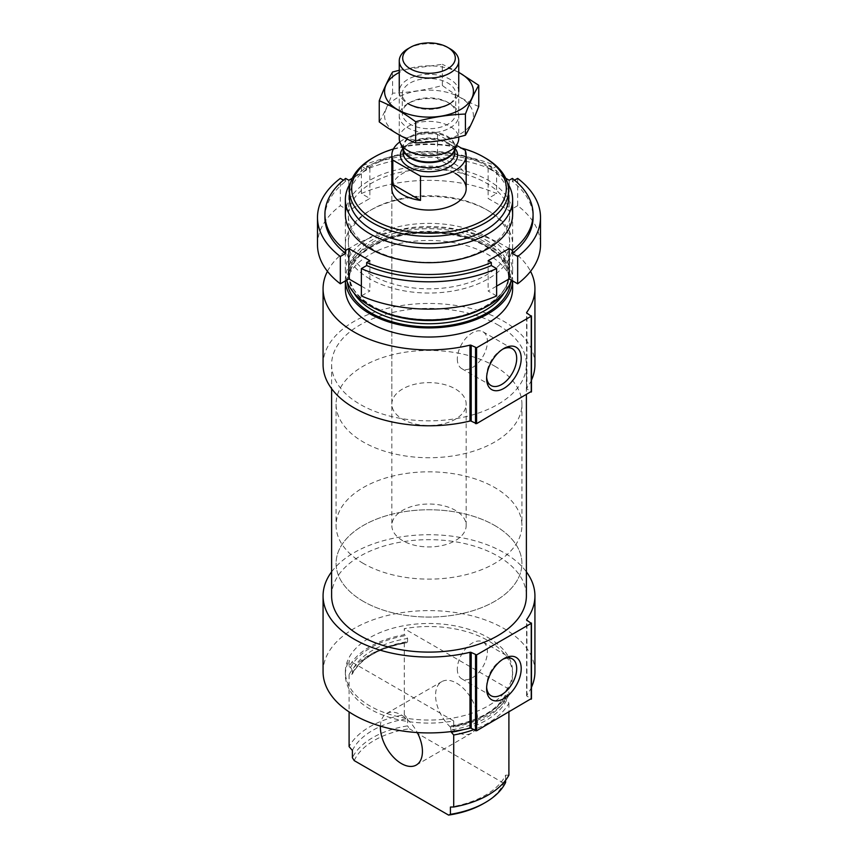 <?xml version="1.0" encoding="UTF-8"?>
<svg xmlns="http://www.w3.org/2000/svg" width="858" height="858" viewBox="0 0 858 858"><rect width="100%" height="100%" fill="white"/><g stroke="black" fill="none" stroke-linecap="round" stroke-linejoin="round"><path stroke-width="0.64" stroke-dasharray="4.29 3.22" d="M508.901 695.13A83.634 48.284 180 0 1 453.71 727.005L453.71 720.935A83.634 48.284 180 0 1 345.366 674.806A83.634 48.284 180 0 1 349.099 660.542L349.099 666.612A83.634 48.284 180 0 1 404.29 634.738L404.29 628.667A83.634 48.284 180 0 1 488.138 640.658A83.634 48.284 180 0 1 512.634 674.806A83.634 48.284 180 0 1 508.901 689.06L508.901 695.13L507.41 694.272L505.609 695.055L505.609 698.251L508.901 703.131A83.634 48.284 180 0 1 473.627 729.708M488.138 637.623A83.634 48.284 180 0 1 512.634 671.771A83.634 48.284 180 0 1 429 720.055A83.634 48.284 180 0 1 345.366 671.771A83.634 48.284 180 0 1 396.997 627.155A83.634 48.284 180 0 1 488.138 637.623M349.099 666.612L350.59 667.47L352.391 670.334A79.547 45.924 180 0 1 407.582 638.459L405.78 635.596L404.29 634.738M451.147 725.879C479.118 720.613 497.318 710.145 505.727 694.476L505.609 695.055A79.547 45.924 180 0 1 450.418 726.919L451.147 725.879L453.71 727.005M407.582 638.459L407.582 641.655L406.853 642.696C378.882 647.972 360.682 658.44 352.273 674.109M352.391 670.334L352.391 673.53L351.49 674.581L349.099 674.602A83.634 48.284 180 0 1 404.29 642.739L406.681 642.717A80.663 46.568 180 0 0 351.49 674.581L352.391 673.53A79.547 45.924 180 0 1 407.582 641.655M450.418 726.919L451.319 732.217M404.29 642.739L404.29 714.757A83.634 48.284 180 0 0 349.099 746.621M349.099 674.602L349.099 711.925M508.901 703.131L508.901 712.129M352.391 750.45A79.547 45.924 180 0 1 407.582 718.586L404.29 714.757M508.901 775.149L505.609 775.182A79.547 45.924 180 0 1 450.418 807.046M407.582 718.586L407.582 725.868A79.547 45.924 180 0 0 352.391 757.732M505.609 775.182L505.609 780.254M354.215 760.606A77.317 44.637 180 0 1 409.405 728.742L407.582 725.868M505.609 782.464L503.785 783.236A77.317 44.637 180 0 1 483.665 803.485M503.785 783.236L409.405 728.742M393.447 148.96A77.317 44.637 180 0 1 461.229 148.026M391.827 404.086A37.173 21.461 180 0 1 414.779 384.255A37.173 21.461 180 0 1 455.287 388.91A37.173 21.461 180 0 1 466.173 404.086A37.173 21.461 180 0 1 429 425.547A37.173 21.461 180 0 1 391.827 404.086L391.827 188.599A37.173 21.461 180 0 1 414.779 168.769A37.173 21.461 180 0 1 455.287 173.423M372.747 157.947A79.547 45.924 180 0 1 485.242 157.947M349.453 197.705A79.547 45.924 180 0 1 398.562 155.277A79.547 45.924 180 0 1 485.242 165.229A79.547 45.924 180 0 1 508.547 197.705M350.514 182.958A83.634 48.284 180 0 1 488.138 165.487A83.634 48.284 180 0 1 507.486 182.958M346.664 280.137A83.634 48.284 180 0 1 345.366 271.654A83.634 48.284 180 0 1 396.997 227.038A83.634 48.284 180 0 1 488.138 237.505A83.634 48.284 180 0 1 512.634 271.654A83.634 48.284 180 0 1 511.336 280.137M345.399 280.877A83.634 48.284 180 0 1 345.366 279.644A83.634 48.284 180 0 1 396.997 235.038A83.634 48.284 180 0 1 488.138 245.506A83.634 48.284 180 0 1 512.634 279.644A83.634 48.284 180 0 1 512.601 280.877M345.366 288.749A83.634 48.284 180 0 1 396.997 244.144A83.634 48.284 180 0 1 488.138 254.612A83.634 48.284 180 0 1 512.634 288.749M531.456 380.169A105.931 61.165 180 0 1 526.683 388.288A1.115 0.643 180 0 0 526.93 388.996L531.241 391.484L531.241 315.615M327.445 271.343A105.931 61.165 180 0 1 429 227.595A105.931 61.165 180 0 1 530.555 271.343M323.069 364.629A105.931 61.165 180 0 1 429 303.464A105.931 61.165 180 0 1 534.931 364.629M497.865 324.871A97.383 56.22 180 0 1 526.383 364.629A97.383 56.22 180 0 1 429 420.849A97.383 56.22 180 0 1 331.617 364.629A97.383 56.22 180 0 1 391.731 312.677A97.383 56.22 180 0 1 497.865 324.871M331.617 595.892A97.383 56.22 180 0 1 391.731 543.951A97.383 56.22 180 0 1 497.865 556.134A97.383 56.22 180 0 1 526.383 595.892M531.456 687.301A105.931 61.165 180 0 1 526.683 695.43A1.115 0.643 180 0 0 526.93 696.128L531.241 698.626L531.241 622.747M331.617 571.825A105.931 61.165 180 0 1 429 534.727A105.931 61.165 180 0 1 526.383 571.825M323.069 671.771A105.931 61.165 180 0 1 429 610.606A105.931 61.165 180 0 1 534.931 671.771M380.394 726.115A29.74 17.171 60 0 1 386.529 713.545A29.74 17.171 60 0 1 401.405 715.014A29.74 17.171 60 0 1 417.288 732.55M453.71 720.935L349.099 660.542M508.901 689.06L404.29 628.667M456.595 683.15A29.74 17.171 60 0 1 476.029 709.351A29.74 17.171 60 0 1 471.471 733.182A29.74 17.171 60 0 1 441.731 716.012A29.74 17.171 60 0 1 441.731 681.67A29.74 17.171 60 0 1 456.595 683.15M457.325 358.891A21.268 12.28 120 0 0 461.733 368.629A21.268 12.28 120 0 0 483 356.349A21.268 12.28 120 0 0 483 331.789A21.268 12.28 120 0 0 466.613 337.484A21.268 12.28 120 0 0 457.325 358.891M502.745 349.174A21.268 12.28 120 0 0 501.662 349.753A21.268 12.28 120 0 0 486.615 375.804A21.268 12.28 120 0 0 486.658 377.037M486.615 375.804L486.615 378.399M457.325 669.068A21.268 12.28 120 0 0 461.733 678.807A21.268 12.28 120 0 0 483 666.527A21.268 12.28 120 0 0 483 641.966A21.268 12.28 120 0 0 466.613 647.661A21.268 12.28 120 0 0 457.325 669.068M502.745 659.341A21.268 12.28 120 0 0 501.662 659.931A21.268 12.28 120 0 0 486.615 685.982A21.268 12.28 120 0 0 486.658 687.215M486.615 685.982L486.615 688.577M494.712 366.141A92.921 53.646 180 0 1 521.921 404.086A92.921 53.646 180 0 1 429 457.732A92.921 53.646 180 0 1 336.079 404.086A92.921 53.646 180 0 1 393.436 354.515A92.921 53.646 180 0 1 494.712 366.141M494.712 525.482A92.921 53.646 180 0 1 521.921 563.416A92.921 53.646 180 0 1 429 617.063A92.921 53.646 180 0 1 336.079 563.416A92.921 53.646 180 0 1 393.436 513.845A92.921 53.646 180 0 1 494.712 525.482M505.705 178.249L488.138 168.114L491.323 166.27A104.075 60.092 180 0 0 366.677 166.27L366.677 169.305A104.075 60.092 180 0 1 491.323 169.305L496.632 166.248L496.632 193.554A111.508 64.382 180 0 0 361.368 193.554L369.862 198.466L348.831 210.607L340.336 205.695L340.336 178.378M491.323 166.27L491.323 169.305M512.355 178.41L512.355 181.446A104.075 60.092 180 0 1 533.075 217.428M366.677 169.305L361.368 166.248A111.508 64.382 180 0 1 496.632 166.238M514.553 180.18L512.355 181.446M361.368 166.248L361.368 193.554M517.664 178.378L517.664 205.695A111.508 64.382 180 0 1 540.508 244.744M366.677 166.27L369.862 168.114L352.295 178.249M346.353 207.014A83.634 48.284 180 0 1 429 166.109A83.634 48.284 180 0 1 511.647 207.014M345.645 178.41L345.645 181.446L343.447 180.18M324.925 217.428A104.075 60.092 180 0 1 345.645 181.446M317.492 244.744A111.508 64.382 180 0 1 340.336 205.695M369.862 278.893A83.634 48.284 180 0 1 369.862 210.607A83.634 48.284 180 0 1 488.138 210.607A83.634 48.284 180 0 1 488.138 278.893A83.634 48.284 180 0 1 369.862 278.893M517.664 205.695L509.169 210.607L488.138 198.466L496.632 193.554M496.632 295.935L488.138 291.023L496.632 286.122M361.368 286.122L369.862 291.023L361.368 295.935M371.997 248.723A80.62 46.547 180 0 1 348.38 215.819A80.62 46.547 180 0 1 429 169.273A80.62 46.547 180 0 1 509.62 215.819A80.62 46.547 180 0 1 459.845 258.816A80.62 46.547 180 0 1 371.997 248.723M371.997 275.193A80.62 46.547 180 0 1 348.38 242.278A80.62 46.547 180 0 1 371.997 209.373A80.62 46.547 180 0 1 486.003 209.373A80.62 46.547 180 0 1 509.62 242.278A80.62 46.547 180 0 1 459.845 285.285A80.62 46.547 180 0 1 371.997 275.193M369.862 260.682L369.862 291.023M488.138 260.682L488.138 291.023M509.169 180.255L509.169 210.607M488.138 168.114L488.138 198.466M348.831 180.255L348.831 210.607M369.862 168.114L369.862 198.466M399.828 141.913A37.173 21.461 180 0 1 437.494 134.32L456.638 145.367M402.713 540.658A37.173 21.461 180 0 1 391.827 525.482A37.173 21.461 180 0 1 429 504.021A37.173 21.461 180 0 1 466.173 525.482A37.173 21.461 180 0 1 443.221 545.302A37.173 21.461 180 0 1 402.713 540.658M437.494 134.32L437.494 158.601L465.186 174.592A37.173 21.461 0 0 0 437.494 158.601M465.186 150.311L465.186 174.592M363.288 563.416A92.921 53.646 180 0 1 336.079 525.482A92.921 53.646 180 0 1 429 471.825A92.921 53.646 180 0 1 521.921 525.482A92.921 53.646 180 0 1 464.564 575.042A92.921 53.646 180 0 1 363.288 563.416M363.288 601.351A92.921 53.646 180 0 1 336.079 563.416A92.921 53.646 180 0 1 429 509.77A92.921 53.646 180 0 1 521.921 563.416A92.921 53.646 180 0 1 464.564 612.987A92.921 53.646 180 0 1 363.288 601.351M407.968 48.745A29.74 17.171 180 0 1 450.032 48.745M399.26 138.567A29.74 17.171 180 0 1 429 121.396A29.74 17.171 180 0 1 458.74 138.567M460.414 133.891A44.423 25.643 0 0 0 440.497 90.991A44.423 25.643 0 0 0 386.1 122.394A44.423 25.643 0 0 0 460.414 133.891M450.032 127.896A29.74 17.171 0 0 0 450.032 103.614A29.74 17.171 0 0 0 407.968 103.614A29.74 17.171 0 0 0 407.968 127.896A29.74 17.171 0 0 0 450.032 127.896M379.247 121.9C383.698 114.318 388.138 104.74 392.578 93.179C409.159 92.6 425.75 90.036 442.331 85.489C454.311 94.391 466.452 101.394 478.753 106.51M442.331 85.489L442.331 64.307L399.26 70.292M458.74 72.287L442.331 64.307M392.578 93.179L392.578 71.997M447.897 102.392L450.032 103.614L447.897 104.848A26.716 15.423 0 0 0 455.716 93.94A26.716 15.423 0 0 0 429 78.518A26.716 15.423 0 0 0 402.284 93.94A26.716 15.423 0 0 0 410.103 104.848A26.716 15.423 0 0 0 447.897 104.848L450.032 103.614A29.74 17.171 0 0 0 450.032 79.344A29.74 17.171 0 0 0 407.968 79.344A29.74 17.171 0 0 0 407.968 103.614L410.103 102.392A26.716 15.423 0 0 0 402.284 113.299A26.716 15.423 0 0 0 418.779 127.542A26.716 15.423 0 0 0 447.897 124.206A26.716 15.423 0 0 0 455.716 113.299A26.716 15.423 0 0 0 447.897 102.392A26.716 15.423 0 0 0 410.103 102.392M458.74 72.426A44.423 25.643 0 0 0 399.26 72.426M350.59 667.47A81.778 47.211 180 0 1 405.78 635.596M507.41 694.272A81.778 47.211 180 0 1 452.22 726.136M505.609 698.251A79.547 45.924 180 0 1 450.418 730.115M506.51 700.353A80.663 46.568 180 0 1 463.052 729.686M486.036 240.122A80.663 46.568 180 0 1 449.882 318.028A80.663 46.568 180 0 1 351.094 261.004A80.663 46.568 180 0 1 486.036 240.122M379.257 310.467A79.547 45.924 180 0 1 349.453 274.624A79.547 45.924 180 0 1 398.562 232.196A79.547 45.924 180 0 1 485.242 242.16A79.547 45.924 180 0 1 508.547 274.624A79.547 45.924 180 0 1 478.743 310.467M353.764 292.739A79.547 45.924 180 0 1 349.453 277.831A79.547 45.924 180 0 1 398.562 235.392A79.547 45.924 180 0 1 485.242 245.356A79.547 45.924 180 0 1 508.547 277.831A79.547 45.924 180 0 1 504.236 292.739M347.329 282.057A81.778 47.211 180 0 1 395.785 236.508A81.778 47.211 180 0 1 486.818 246.267A81.778 47.211 180 0 1 510.671 282.057M526.93 388.996L526.93 313.116M526.683 388.288L526.683 312.913M526.93 696.128L526.93 620.259M526.683 695.43L526.683 620.055M402.82 148.531A28.625 16.527 180 0 1 429 138.685A28.625 16.527 180 0 1 455.18 148.531M403.432 149.839A25.837 14.918 180 0 1 403.163 147.726L403.871 150.804A25.997 15.015 180 0 1 429 131.928A25.997 15.015 180 0 1 454.129 150.804L454.837 147.726A25.837 14.918 180 0 1 454.568 149.839M403.163 149.271L403.163 147.726A25.837 14.918 180 0 1 429 132.808A25.837 14.918 180 0 1 454.837 147.726L454.837 149.271M403.163 152.939A25.837 14.918 180 0 1 429 138.02A25.837 14.918 180 0 1 454.837 152.939C454.922 150.247 453.206 147.555 449.699 144.863C441.398 139.522 431.145 138.009 418.94 140.326C409.77 143.554 405.158 146.075 405.094 147.876L403.163 152.939M345.366 671.771L345.366 674.806M512.634 671.771L512.634 674.806M345.366 214.393L345.366 271.654M512.634 214.393L512.634 271.654M508.547 274.624C510.006 297.908 471.514 320.581 428.26 319.605C385.532 320.098 348.048 297.619 349.453 274.624L349.453 277.831C350.171 261.422 363.159 248.541 388.427 239.189C418.758 228.518 461.207 231.703 485.714 246.375C500.761 255.437 508.376 265.916 508.547 277.831L508.547 274.624M345.366 279.644L345.366 280.888M512.634 279.644L512.634 280.888M526.597 388.535L526.597 312.666M331.617 364.629L331.617 388.695M526.383 364.629L526.383 394.894M526.597 695.677L526.597 619.808M416.269 765.046L471.471 733.182M386.529 713.545L441.731 681.67M461.733 368.629L491.023 385.542M483 331.789L512.29 348.702M501.662 349.753L503.903 348.455M461.733 678.807L491.023 695.72M483 641.966L512.29 658.869M501.662 659.931L503.903 658.633M466.173 525.482L466.173 404.086M336.079 404.086L336.079 525.482M521.921 404.086L521.921 525.482M348.38 215.819L348.38 242.278M509.62 215.819L509.62 242.278M371.997 209.373L369.862 210.607M486.003 209.373L488.138 210.607M391.827 188.599L391.827 525.482M399.26 91.474L399.26 134.953M458.74 91.474L458.74 136.937M455.716 113.299L455.716 93.94M402.284 113.299L402.284 93.94M410.103 104.848L407.968 103.614"/><path stroke-width="1.29" d="M473.627 729.708A83.634 48.284 180 0 1 453.71 734.995L451.319 732.217A80.663 46.568 180 0 0 463.052 729.686M349.099 711.925L349.099 746.621L352.391 750.45L352.391 757.732L354.215 760.606L448.595 815.1L450.418 814.328L450.418 807.046L453.71 807.013L453.71 734.995M508.901 712.129L508.901 775.149A83.634 48.284 180 0 1 453.71 807.013M505.609 780.254L505.609 782.464A79.547 45.924 180 0 1 485.253 802.573A79.547 45.924 180 0 1 450.418 814.328M485.253 802.573L483.665 803.485A77.317 44.637 180 0 1 448.595 815.1M461.229 148.026A77.317 44.637 180 0 1 483.665 157.035L483.665 157.035A77.317 44.637 180 0 1 483.665 220.163A77.317 44.637 180 0 1 374.335 220.163A77.317 44.637 180 0 1 374.335 157.035A77.317 44.637 180 0 1 393.447 148.96M455.287 173.423A37.173 21.461 180 0 1 466.173 188.599A37.173 21.461 180 0 1 429 210.06A37.173 21.461 180 0 1 391.827 188.599L391.827 155.212A37.173 21.461 180 0 1 399.828 141.913M485.253 157.947L483.665 157.035L485.242 157.947A79.547 45.924 180 0 1 485.253 157.947A79.547 45.924 180 0 1 508.547 190.422A79.547 45.924 180 0 1 429 236.347A79.547 45.924 180 0 1 349.453 190.422A79.547 45.924 180 0 1 372.747 157.947L374.335 157.035M508.547 190.422L508.547 197.705A79.547 45.924 180 0 1 429 243.629A79.547 45.924 180 0 1 349.453 197.705L349.453 190.422M507.486 182.958A83.634 48.284 180 0 1 512.634 199.635A83.634 48.284 180 0 1 429 247.919A83.634 48.284 180 0 1 345.366 199.635A83.634 48.284 180 0 1 350.514 182.958M511.336 280.137A83.634 48.284 180 0 1 429 319.937A83.634 48.284 180 0 1 346.664 280.137M512.601 280.877A83.634 48.284 180 0 1 429 327.928A83.634 48.284 180 0 1 345.399 280.877M512.634 280.888L512.634 288.749A83.634 48.284 180 0 1 429 337.033A83.634 48.284 180 0 1 345.366 288.749L345.366 280.888M323.069 288.749L323.069 364.629A105.931 61.165 180 0 0 469.98 421.021A1.115 0.643 180 0 1 471.203 421.16L471.203 345.291A1.115 0.643 180 0 0 469.98 345.152A105.931 61.165 180 0 1 323.069 288.749A105.931 61.165 180 0 1 327.445 271.343M530.555 271.343A105.931 61.165 180 0 1 534.931 288.749A105.931 61.165 180 0 1 526.683 312.419A1.115 0.643 180 0 0 526.93 313.116L531.241 316.216L476.576 347.78L471.203 345.291M531.241 391.484L476.576 423.659L471.203 421.16M486.615 378.399A24.453 14.114 120 0 0 503.903 388.384A24.453 14.114 120 0 0 521.203 358.44A24.453 14.114 120 0 0 503.903 348.455A24.453 14.114 120 0 0 486.615 378.399M534.931 288.749L534.931 364.629A105.931 61.165 180 0 1 531.456 380.169M526.383 394.894L526.383 595.892A97.383 56.22 180 0 1 429 652.112A97.383 56.22 180 0 1 331.617 595.892L331.617 388.695M323.069 595.892L323.069 671.771A105.931 61.165 180 0 0 469.98 728.163A1.115 0.643 180 0 1 471.203 728.303L471.203 652.434A1.115 0.643 180 0 0 469.98 652.295A105.931 61.165 180 0 1 323.069 595.892A105.931 61.165 180 0 1 331.617 571.825M526.383 571.825A105.931 61.165 180 0 1 534.931 595.892A105.931 61.165 180 0 1 526.683 619.551A1.115 0.643 180 0 0 526.93 620.259L531.241 623.358L476.576 654.922L471.203 652.434M531.241 698.626L476.576 730.791L471.203 728.303M486.615 688.577A24.453 14.114 120 0 0 503.903 698.562A24.453 14.114 120 0 0 521.203 668.607A24.453 14.114 120 0 0 503.903 658.633A24.453 14.114 120 0 0 486.615 688.577M534.931 595.892L534.931 671.771A105.931 61.165 180 0 1 531.456 687.301M417.288 732.55A29.74 17.171 60 0 1 416.269 765.046A29.74 17.171 60 0 1 392.932 756.627A29.74 17.171 60 0 1 380.394 726.115M486.658 377.037A21.268 12.28 120 0 0 491.023 385.542A21.268 12.28 120 0 0 512.29 373.262A21.268 12.28 120 0 0 512.29 348.702A21.268 12.28 120 0 0 502.745 349.174M486.658 687.215A21.268 12.28 120 0 0 491.023 695.72A21.268 12.28 120 0 0 512.29 683.44A21.268 12.28 120 0 0 512.29 658.869A21.268 12.28 120 0 0 502.745 659.341M505.705 178.249L509.169 180.255L512.355 178.41A104.075 60.092 180 0 1 533.075 214.393L533.075 217.428A104.075 60.092 180 0 1 512.355 253.41L517.664 256.478L517.664 283.794A111.508 64.382 180 0 0 540.508 244.744L540.508 217.428A111.508 64.382 180 0 1 517.664 256.478M533.075 214.393A104.075 60.092 180 0 1 512.355 250.375L512.355 253.41M352.295 178.249L348.831 180.255L345.645 178.41A104.075 60.092 180 0 0 324.925 214.393A104.075 60.092 180 0 0 345.645 250.375L348.831 248.541L369.862 260.682L366.677 262.516A104.075 60.092 180 0 0 491.323 262.516L491.323 265.551A104.075 60.092 180 0 1 366.677 265.551L361.368 268.618L361.368 295.935A111.508 64.382 180 0 0 496.632 295.935L496.632 268.618A111.508 64.382 180 0 1 361.368 268.618M366.677 262.516L366.677 265.551M514.553 180.18L517.664 178.378A111.508 64.382 180 0 1 540.508 217.428M496.632 268.618L491.323 265.551M491.323 262.516L488.138 260.682L509.169 248.541L512.355 250.375M511.647 207.014A83.634 48.284 180 0 1 466.838 257.454A83.634 48.284 180 0 1 369.862 248.541A83.634 48.284 180 0 1 346.353 207.014M345.645 250.375L345.645 253.41A104.075 60.092 180 0 1 324.925 217.428L324.925 214.393M343.447 180.18L340.336 178.378A111.508 64.382 180 0 0 317.492 217.428L317.492 244.744A111.508 64.382 180 0 0 340.336 283.794L348.831 278.893L361.368 286.122M345.645 253.41L340.336 256.478A111.508 64.382 180 0 1 317.492 217.428M340.336 256.478L340.336 283.794M496.632 286.122L509.169 278.893L517.664 283.794M348.831 248.541L348.831 278.893M509.169 248.541L509.169 278.893M456.638 145.367L465.186 150.311A37.173 21.461 180 0 1 466.173 155.212A37.173 21.461 180 0 1 420.506 176.105L392.814 160.114A37.173 21.461 180 0 1 391.827 155.212M392.814 184.395A37.173 21.461 0 0 0 402.713 194.669A37.173 21.461 0 0 0 420.506 200.386L392.814 184.395L392.814 160.114M420.506 176.105L420.506 200.386M410.392 68.833A26.319 15.197 180 0 1 410.392 47.351A26.319 15.197 180 0 1 447.608 47.351A26.319 15.197 180 0 1 447.608 68.833A26.319 15.197 180 0 1 410.392 68.833M447.608 47.351L450.032 48.745A29.74 17.171 180 0 1 458.74 60.886A29.74 17.171 180 0 1 440.379 76.748A29.74 17.171 180 0 1 407.968 73.027A29.74 17.171 180 0 1 399.26 60.886A29.74 17.171 180 0 1 407.968 48.745L410.392 47.351M458.74 136.937L458.74 138.567A29.74 17.171 180 0 1 457.732 142.986A29.74 17.171 180 0 1 436.722 155.148A29.74 17.171 180 0 1 407.968 150.708A29.74 17.171 180 0 1 400.268 142.986A29.74 17.171 180 0 1 399.26 138.567L399.26 134.953M478.753 85.328L478.753 106.51C474.302 118.072 469.862 127.649 465.422 135.232C448.841 139.79 432.25 142.353 415.669 142.932C403.689 137.999 391.548 130.984 379.247 121.9L379.247 100.729C391.237 105.663 403.378 112.666 415.669 121.75C432.25 117.203 448.841 114.629 465.422 114.06C469.862 102.499 474.302 92.921 478.753 85.328L458.74 72.287M415.669 142.932L415.669 121.75M465.422 135.232L465.422 114.06M399.26 70.292L392.578 71.997C388.138 79.59 383.698 89.168 379.247 100.729M450.032 103.614L450.032 103.614A29.74 17.171 0 0 1 407.968 103.614M399.26 72.426A44.423 25.643 0 0 0 396.782 109.138A44.423 25.643 0 0 0 460.414 109.609A44.423 25.643 0 0 0 458.74 72.426M478.743 310.467A79.547 45.924 180 0 1 379.257 310.467M504.236 292.739A79.547 45.924 180 0 1 429 323.756A79.547 45.924 180 0 1 353.764 292.739M510.671 282.057A81.778 47.211 180 0 1 429 326.855A81.778 47.211 180 0 1 347.329 282.057M469.98 421.021L469.98 345.152M475.525 423.659L475.525 347.78M476.576 423.659L476.576 347.78M531.241 392.095L531.241 316.216M469.98 728.163L469.98 652.295M475.525 730.791L475.525 654.922M476.576 730.791L476.576 654.922M531.241 699.227L531.241 623.358M455.18 148.531A28.625 16.527 180 0 1 445.184 168.844A28.625 16.527 180 0 1 408.762 166.902A28.625 16.527 180 0 1 402.82 148.531M457.732 142.986L454.129 150.804A25.997 15.015 180 0 1 435.746 161.443A25.997 15.015 180 0 1 410.617 157.561A25.997 15.015 180 0 1 403.871 150.804L400.268 142.986M454.568 149.839A25.837 14.918 180 0 1 437.162 161.872A25.837 14.918 180 0 1 410.735 158.269A25.837 14.918 180 0 1 403.432 149.839M454.837 149.271L454.837 152.939A25.837 14.918 180 0 1 438.888 166.72A25.837 14.918 180 0 1 410.735 163.481A25.837 14.918 180 0 1 403.163 152.939L403.163 149.271M345.366 199.635L345.366 214.393M512.634 199.635L512.634 214.393M531.456 391.784L531.456 315.916M531.456 698.927L531.456 623.058M466.173 155.212L466.173 188.599M399.26 60.886L399.26 91.474M458.74 60.886L458.74 91.474"/></g></svg>
